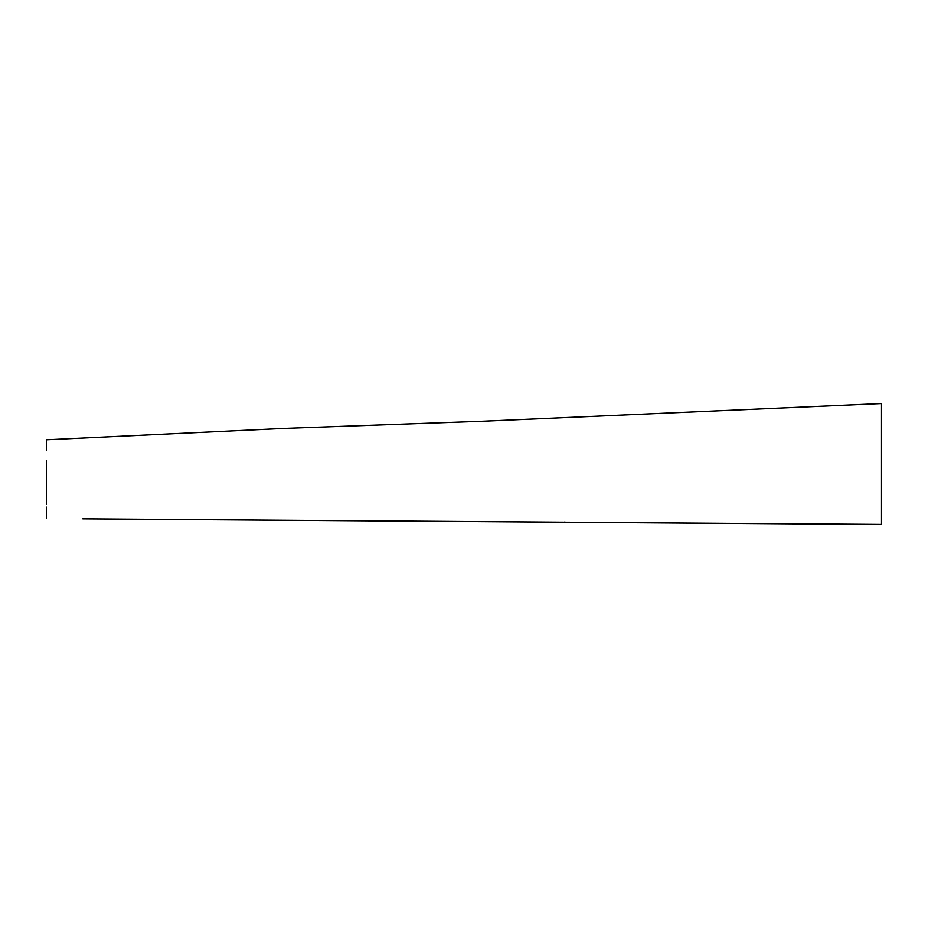<?xml version="1.0" encoding="UTF-8"?>
<svg xmlns="http://www.w3.org/2000/svg" width="928" height="928" viewBox="0 0 928 928"><rect width="100%" height="100%" fill="white"/><g stroke="black" fill="none" stroke-linecap="round" stroke-linejoin="round"><path stroke-width="1.39" d="M46.4 450.15L46.4 439.768L282.924 428.458L484.393 421.161L881.507 403.576L881.507 524.32M881.507 483.848L881.507 404.306L881.507 524.39L83.868 518.833M46.4 518.346L46.4 507.082M46.4 460.787L46.4 504.472M46.4 486.295L46.4 476.041M82.824 518.822L460.717 521.478M564.491 522.07L565.117 522.081M459.638 521.466L881.507 524.424"/></g></svg>
